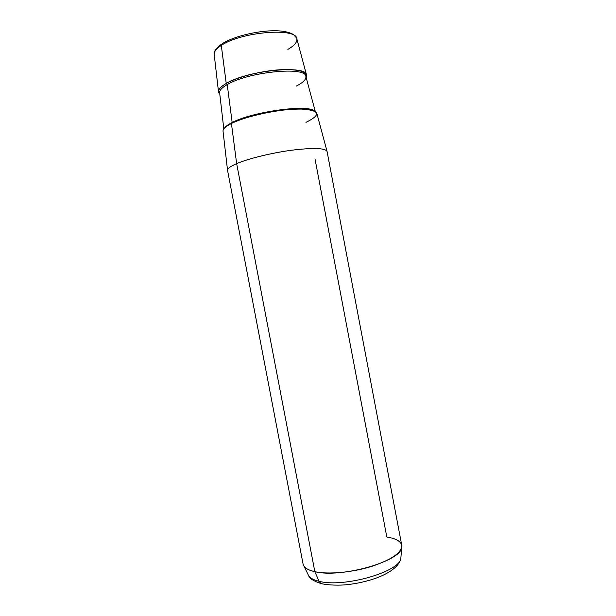 <?xml version="1.0" encoding="UTF-8"?>
<svg xmlns="http://www.w3.org/2000/svg" width="616" height="616" viewBox="0 0 616 616"><rect width="100%" height="100%" fill="white"/><g stroke="black" fill="none" stroke-linecap="round" stroke-linejoin="round"><path stroke-width="0.92" d="M231.431 123.485L236.644 163.64C230.284 166.405 227.258 168.676 227.566 170.47C227.265 168.669 230.292 166.397 236.644 163.64L231.431 123.485C242.527 117.941 264.495 112.228 283.599 110.041C303.904 108.046 314.984 109.163 316.84 113.375L327.073 151.49C325.387 148.048 313.79 147.601 292.284 150.135C272.01 152.799 248.541 158.535 236.644 163.64L314.838 571.671C307.715 570.046 303.796 567.513 303.08 564.071L227.566 170.463L223.046 131.27C222.699 129.083 225.495 126.488 231.431 123.485C246.061 116.062 279.718 108.901 299.869 108.994C319.912 110.033 321.937 114.499 305.936 122.384M401.701 547.485L400.854 558.219C400.354 560.352 400.331 561.245 396.95 565.796C392.146 570.686 385.254 574.774 376.26 578.07C366.913 581.381 357.064 583.591 346.7 584.715C340.155 585.431 328.636 585.377 321.028 583.568C313.767 581.173 309.656 578.586 308.685 575.798C310.318 578.208 313.775 580.033 319.065 581.273L321.028 583.568L322.846 583.991L321.028 583.568L319.065 581.273C343.697 588.026 400.446 571.625 400.854 558.219C400.446 571.625 343.697 588.026 319.065 581.273L314.838 571.671L319.065 581.273C313.775 580.033 310.318 578.208 308.685 575.798L303.957 566.127C305.628 568.583 309.263 570.431 314.838 571.671L236.644 163.64C248.533 158.543 271.987 152.806 292.254 150.142C313.752 147.601 325.356 148.048 327.065 151.474L401.748 545.245C402.063 552.467 391.992 559.536 371.517 566.458C352.075 572.495 328.159 574.613 314.838 571.671C340.856 578.455 401.363 561.168 401.701 547.485C402.394 542.211 397.443 538.731 386.833 537.06L315.107 159.452M214.214 54.608C213.814 51.829 216.178 48.772 221.298 45.438L226.234 83.453C220.72 86.648 218.149 89.505 218.526 92.023L219.797 94.14C216.824 91.307 218.965 87.749 226.234 83.453L221.298 45.438C241.133 31.709 296.935 27.243 296.835 38.847C296.935 27.243 241.133 31.709 221.298 45.438L222.299 43.651L221.298 45.438C216.178 48.772 213.814 51.829 214.214 54.608L218.526 92.023M306.198 77.654L306.599 75.221C307.238 64.58 247.647 70.286 226.234 83.453C237.414 77.038 260.63 71.009 279.371 69.785C299.168 69 308.108 71.625 306.198 77.654M287.872 49.38C294.356 45.669 297.343 42.157 296.835 38.847L306.599 75.221M222.638 43.628L222.299 43.651C234.403 35.836 261.677 29.676 279.087 30.892C288.942 31.624 292.723 34.134 293.562 34.696L296.512 37.93M224.54 128.013C225.664 126.326 228.205 124.494 232.163 122.515L232.024 123.192L232.163 122.515C252.267 111.758 307.515 104.135 314.26 110.895C307.515 104.135 252.267 111.758 232.163 122.515L227.235 84.577C248.233 71.741 306.506 66.135 305.882 76.499C306.506 66.135 248.233 71.741 227.235 84.577L232.163 122.515C228.205 124.494 225.664 126.326 224.54 128.013M219.75 93.717L219.658 92.924C219.288 90.49 221.814 87.703 227.235 84.577L226.234 83.453L227.235 84.577C221.814 87.703 219.288 90.49 219.658 92.947L223.8 128.875M296.219 86.117C303.057 82.636 306.275 79.433 305.882 76.499L315.261 111.427M221.575 44.121C214.337 49.334 214.661 51.621 214.175 53.623M305.882 76.499L306.083 77.246"/></g></svg>
